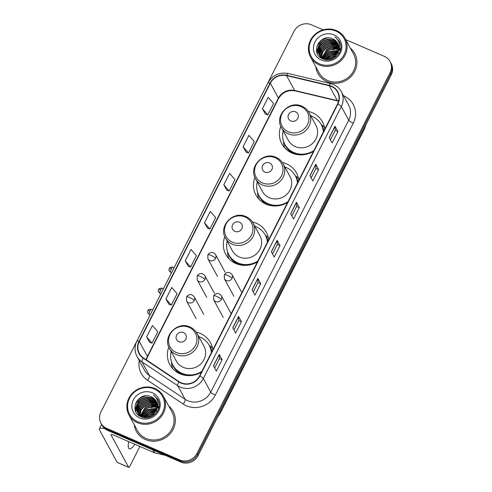 <?xml version="1.0" encoding="UTF-8"?>
<svg xmlns="http://www.w3.org/2000/svg" width="492" height="492" viewBox="0 0 492 492"><rect width="100%" height="100%" fill="white"/><g stroke="black" fill="none" stroke-linecap="round" stroke-linejoin="round"><path stroke-width="0.74" d="M212.784 349.892A23.099 21.66 -28.5 0 0 210.453 342.604A23.099 21.66 -28.5 0 0 200.392 333.484A23.099 21.66 -28.5 0 0 196.253 332.155M168.817 347.075A23.099 21.66 -28.5 0 0 169.869 364.677A23.099 21.66 -28.5 0 0 179.937 373.797A23.099 21.66 -28.5 0 0 201.523 372.087M268.706 239.665A23.099 21.66 -28.5 0 0 266.375 232.378A23.099 21.66 -28.5 0 0 256.314 223.251A23.099 21.66 -28.5 0 0 252.39 221.972M224.813 236.67A23.099 21.66 -28.5 0 0 225.791 254.444A23.099 21.66 -28.5 0 0 235.859 263.571A23.099 21.66 -28.5 0 0 257.445 261.861M298.847 180.25A23.099 21.66 -28.5 0 0 296.516 172.963A23.099 21.66 -28.5 0 0 286.455 163.842A23.099 21.66 -28.5 0 0 282.316 162.514M254.887 177.434A23.099 21.66 -28.5 0 0 255.938 195.035A23.099 21.66 -28.5 0 0 266 204.155A23.099 21.66 -28.5 0 0 287.586 202.446M324.781 129.132A23.099 21.66 -28.5 0 0 322.457 121.844A23.099 21.66 -28.5 0 0 312.389 112.717A23.099 21.66 -28.5 0 0 308.25 111.395M280.821 126.309A23.099 21.66 -28.5 0 0 281.873 143.91A23.099 21.66 -28.5 0 0 291.934 153.037A23.099 21.66 -28.5 0 0 313.521 151.327M323.631 126.487A23.099 21.66 -28.5 0 0 321.245 124.642M297.697 177.612A23.099 21.66 -28.5 0 0 295.311 175.761M266.609 236.222A23.099 21.66 -28.5 0 0 265.422 235.348M211.634 347.254A23.099 21.66 -28.5 0 0 209.248 345.402M157.329 406.841A17.429 16.347 -28.5 0 0 156.087 406.847A17.429 16.347 -28.5 0 1 157.329 406.841M155.275 406.896A17.429 16.347 -28.5 0 0 150.767 407.868A17.429 16.347 -28.5 0 1 155.275 406.896M144.63 411.478A17.429 16.347 -28.5 0 0 141.794 414.645A17.429 16.347 -28.5 0 1 144.63 411.478M141.407 415.23A17.429 16.347 -28.5 0 0 141.038 415.826A17.429 16.347 -28.5 0 1 141.407 415.23M140.94 415.998A17.429 16.347 -28.5 0 0 140.718 416.398A17.429 16.347 -28.5 0 1 140.94 415.998M338.914 48.917A17.429 16.347 -28.5 0 0 337.666 48.923A17.429 16.347 -28.5 0 1 338.914 48.917M336.86 48.979A17.429 16.347 -28.5 0 0 332.352 49.95A17.429 16.347 -28.5 0 1 336.86 48.979M326.214 53.554A17.429 16.347 -28.5 0 0 323.379 56.728A17.429 16.347 -28.5 0 1 326.214 53.554M322.986 57.312A17.429 16.347 -28.5 0 0 322.623 57.902A17.429 16.347 -28.5 0 1 322.986 57.312M322.524 58.074A17.429 16.347 -28.5 0 0 322.297 58.474A17.429 16.347 -28.5 0 1 322.524 58.074M323.121 29.852L311.393 24.784A13.075 12.263 -28.5 0 0 294.087 31.211L100.921 411.952A13.075 12.263 -28.5 0 0 100.958 423.182L102.115 425.309A13.075 12.263 -28.5 0 0 107.809 430.469L180.773 462.043A13.075 12.263 -28.5 0 0 198.085 455.617L391.245 74.87A13.075 12.263 -28.5 0 0 391.214 63.64L390.636 62.576A13.075 12.263 -28.5 0 1 390.666 73.806A13.075 12.263 -28.5 0 0 390.636 62.576L390.058 61.518A13.075 12.263 -28.5 0 0 384.357 56.352L345.704 39.624M100.958 423.182A13.075 12.263 -28.5 0 0 106.653 428.347L179.617 459.915A13.075 12.263 -28.5 0 0 196.929 453.489L197.507 454.553L390.666 73.806L197.507 454.553A13.075 12.263 -28.5 0 1 180.195 460.979A13.075 12.263 -28.5 0 0 197.507 454.553L198.085 455.617M106.653 428.347L107.231 429.411L180.195 460.979L107.231 429.411A13.075 12.263 -28.5 0 1 101.536 424.245A13.075 12.263 -28.5 0 0 107.231 429.411L107.809 430.469M315.809 66.758A20.916 19.618 -28.5 0 0 317.924 73.382A20.916 19.618 -28.5 0 0 327.039 81.647A20.916 19.618 -28.5 0 0 350.931 76.654A20.916 19.618 -28.5 0 0 354.677 53.394A20.916 19.618 -28.5 0 0 350.267 48.019A20.916 19.618 -28.5 0 1 354.677 53.394A20.916 19.618 -28.5 0 1 350.931 76.654A20.916 19.618 -28.5 0 1 327.039 81.647A20.916 19.618 -28.5 0 1 317.924 73.382A20.916 19.618 -28.5 0 1 315.809 66.758M134.224 424.682A20.916 19.618 -28.5 0 0 136.339 431.299A20.916 19.618 -28.5 0 0 145.454 439.565A20.916 19.618 -28.5 0 0 169.346 434.577A20.916 19.618 -28.5 0 0 173.092 411.318A20.916 19.618 -28.5 0 0 168.682 405.943A20.916 19.618 -28.5 0 1 173.092 411.318A20.916 19.618 -28.5 0 1 169.346 434.577A20.916 19.618 -28.5 0 1 145.454 439.565A20.916 19.618 -28.5 0 1 136.339 431.299A20.916 19.618 -28.5 0 1 134.224 424.682M331.442 86.469A13.948 13.081 151.5 0 1 337.518 91.973A13.948 13.081 151.5 0 1 337.555 103.953L199.586 375.913A13.948 13.081 151.5 0 1 179.082 381.663L143.381 357.875A13.948 13.081 151.5 0 1 139.347 353.471A13.948 13.081 151.5 0 1 139.31 341.491L270.336 83.216A13.948 13.081 151.5 0 1 286.572 75.62L329.216 85.725A13.948 13.081 151.5 0 1 331.442 86.469M331.596 86.161A14.293 13.407 -28.5 0 0 329.314 85.405L286.67 75.301A14.293 13.407 -28.5 0 0 270.028 83.08L139.002 341.362A14.293 13.407 -28.5 0 0 143.172 358.151L178.873 381.94A14.293 13.407 -28.5 0 0 199.893 376.048L337.863 104.089A14.293 13.407 -28.5 0 0 331.596 86.161M213.448 365.845L216.339 371.159L222.126 359.75L219.241 354.437L213.448 365.845M214.653 368.059L219.463 358.576L219.291 354.597A3.487 0.713 -153.1 0 0 219.241 354.437M219.457 358.594L222.126 359.75M232.747 327.807L235.637 333.121L241.424 321.713L238.534 316.399L232.747 327.807M233.952 330.021L238.761 320.538L238.589 316.565A3.487 0.713 -153.1 0 0 238.534 316.399M238.755 320.556L241.424 321.713M252.045 289.776L254.93 295.089L260.723 283.675L257.833 278.361L252.045 289.776M253.245 291.99L258.06 282.506L257.888 278.527A3.487 0.713 -153.1 0 0 257.833 278.361M258.048 282.519L260.723 283.675M329.228 137.631L332.118 142.944L337.912 131.53L335.021 126.216L329.228 137.631M330.433 139.845L335.249 130.355L335.077 126.382A3.487 0.713 -153.1 0 0 335.021 126.216M335.237 130.374L337.912 131.53M309.935 175.662L312.826 180.976L318.613 169.568L315.723 164.254L309.935 175.662M311.141 177.876L315.95 168.393L315.778 164.42A3.487 0.713 -153.1 0 0 315.723 164.254M315.944 168.412L318.613 169.568M290.637 213.7L293.527 219.014L299.314 207.606L296.424 202.292L290.637 213.7M291.842 215.914L296.651 206.431L296.479 202.452A3.487 0.713 -153.1 0 0 296.424 202.292M296.645 206.449L299.314 207.606M271.338 251.738L274.228 257.052L280.016 245.637L277.131 240.324L271.338 251.738M272.543 253.952L277.359 244.469L277.18 240.49A3.487 0.713 -153.1 0 0 277.131 240.324M277.347 244.487L280.016 245.637M196.929 453.489L390.088 72.748A13.075 12.263 -28.5 0 0 390.058 61.518M165.927 298.902L171.302 305.126L177.089 293.718L171.714 287.488L165.927 298.902L168.836 304.179M146.628 336.934L152.003 343.164L157.797 331.749L152.422 325.526L146.628 336.934L149.537 342.217M223.817 184.789L229.192 191.019L234.979 179.605L229.604 173.381L223.817 184.789L226.726 190.072M243.116 146.757L248.491 152.981L254.278 141.573L248.903 135.343L243.116 146.757L246.018 152.034M262.414 108.72L267.783 114.944L273.577 103.535L268.202 97.305L262.414 108.72L265.317 113.996M185.226 260.865L190.601 267.088L196.388 255.68L191.013 249.45L185.226 260.865L188.128 266.141M204.518 222.827L209.893 229.057L215.687 217.642L210.312 211.419L204.518 222.827L207.427 228.103M209.893 229.057L207.384 228.085M229.192 191.019L226.677 190.053M248.491 152.981L245.975 152.016M267.783 114.944L265.274 113.978M190.601 267.088L188.085 266.123M171.302 305.126L168.787 304.161M152.003 343.164L149.488 342.198M338.976 52.964A17.429 16.347 -28.5 0 0 337.955 53.087M337.573 53.142A17.429 16.347 -28.5 0 0 334.517 53.935M328.379 57.539A17.429 16.347 -28.5 0 0 326.805 59.12M326.553 59.409A17.429 16.347 -28.5 0 0 326.214 59.821M319.333 63.806A18.739 17.577 -28.5 0 0 344.148 54.594A18.739 17.577 -28.5 0 0 335.931 31.094A18.739 17.577 -28.5 0 0 311.122 40.307A18.739 17.577 -28.5 0 0 319.333 63.806M319.093 64.833A19.612 18.395 -28.5 0 0 341.491 60.153A19.612 18.395 -28.5 0 0 345.003 38.345A19.612 18.395 -28.5 0 0 336.46 30.596A19.612 18.395 -28.5 0 0 314.062 35.276A19.612 18.395 -28.5 0 0 310.55 57.084A19.612 18.395 -28.5 0 0 319.093 64.833M310.55 57.084L319.068 72.754A19.612 18.395 -28.5 0 0 327.617 80.504A19.612 18.395 -28.5 0 0 350.015 75.823A19.612 18.395 -28.5 0 0 353.527 54.022L345.003 38.345M332.42 58.019L333.465 57.447M334.941 56.863L336.374 56.506M328.939 59.052L331.399 56.881L336.239 55.086M329.492 58.966L331.583 57.213L335.864 55.504M327.205 59.138L330.679 55.553L337.272 53.665M327.592 59.145L330.858 55.885L337.063 53.991M325.858 59.009L329.954 54.225L337.924 52.453M326.171 59.052L330.138 54.557L337.783 52.742M324.732 58.763L329.234 52.896L338.373 51.359M324.997 58.831L329.412 53.228L338.275 51.623M323.748 58.431L328.508 51.568L338.674 50.35M323.982 58.523L328.693 51.9L338.607 50.596M322.881 58.044L327.789 50.239L333.127 48.388L338.853 49.403M323.09 58.142L327.967 50.571L333.312 48.72L338.816 49.637M322.112 57.601L327.069 48.911L332.407 47.06L338.945 48.505M322.303 58.573L322.291 57.933M322.297 57.718L327.248 49.243L332.586 47.392L338.927 48.726M321.516 57.927L321.436 57.324M321.417 57.121L322.586 51.672L326.344 47.583L331.682 45.731L337.192 46.648L338.951 47.65M321.663 58.062L321.596 57.453M321.583 57.244L322.764 52.004L326.522 47.915L331.866 46.064L337.371 46.98L338.957 47.859M321.141 58.019L320.999 57.564M320.95 57.373L320.827 56.795M320.79 56.598L321.866 50.344L325.624 46.254L330.962 44.403L336.466 45.319L338.896 46.832M321.239 58.081L321.135 57.705M321.085 57.515L320.975 56.931M320.944 56.734L322.045 50.676L325.802 46.586L331.141 44.735L336.651 45.651L338.914 47.035M320.729 57.496L320.513 56.967M320.452 56.783L320.28 56.236M320.231 56.045L319.954 54.212L321.141 49.016L324.898 44.926L330.243 43.075L335.747 43.991L338.773 46.051M320.833 57.65L320.63 57.115M320.569 56.937L320.409 56.377M320.366 56.186L320.138 54.544L321.319 49.348L325.083 45.258L330.421 43.407L335.925 44.323L338.81 46.242M321.061 57.97L320.083 56.34M320.009 56.168L319.794 55.639M319.726 55.455L319.234 52.884L320.421 47.687L324.179 43.597L329.517 41.746L335.021 42.663L338.594 45.301M320.956 57.896L320.341 56.844M320.433 57.011L320.187 56.5M320.114 56.322L319.911 55.787M319.849 55.608L319.413 53.216L320.599 48.019L324.357 43.929L329.695 42.078L335.206 42.995L338.644 45.485M322.838 58.935L319.363 55.012M319.283 54.84L318.508 51.555L319.695 46.359L323.453 42.269L328.797 40.418L334.302 41.334L338.361 44.575M322.014 58.542L319.615 55.516M319.708 55.682L319.468 55.172M319.388 54.993L318.693 51.888L319.88 46.691L323.638 42.601L328.976 40.75L334.48 41.666L338.422 44.754M337.813 52.675A10.898 10.221 -28.5 0 0 337.783 43.314A10.898 10.221 -28.5 0 0 333.041 39.009C320.064 32.251 309.37 53.745 322.549 58.806C331.282 63.363 343.059 53.911 340.587 44.428L339.462 41.463L335.046 36.912C339.972 41.402 340.894 46.654 337.813 52.675C334.376 58.314 329.628 60.209 323.57 58.357L318.896 54.188L317.789 50.227L318.976 45.03L322.734 40.941L328.072 39.089L333.582 40.006L338.072 43.88M323.748 58.689L318.896 54.188M318.988 54.354L317.967 50.559L319.154 45.362L322.912 41.273L328.256 39.421L333.761 40.338L338.145 44.052M339.216 49.581L339.615 49.803M339.154 49.79L339.603 50.024M339.794 50.135L340.279 50.436M339.794 49.065L340.279 49.446M339.8 49.274L340.304 49.649M339.714 48.247L340.156 48.653M340.298 48.788L340.605 49.114M339.738 48.45L340.193 48.843M333.041 39.009L337.819 43.382M334 34.895A14.379 13.487 -28.5 0 0 314.96 41.968A14.379 13.487 -28.5 0 0 321.264 59.999A14.379 13.487 -28.5 0 0 340.304 52.933A14.379 13.487 -28.5 0 0 334 34.895M335.046 36.912L339.443 41.426M317.02 45.811L321.952 40.049L327.155 37.946M316.682 51.586L319.13 44.747M317.395 53.696L317.795 50.356M317.961 49.79L319.855 46.076M331.817 43.05L336.257 43.536M332.543 44.378L336.983 44.864M333.982 47.035L338.422 47.521M334.708 48.364L338.927 48.788M336.153 51.02L338.465 51.088M336.872 52.349L337.979 52.33M318.004 43.702L321.86 39.883L324.745 38.419M316.602 51.199L320.237 43.155M317.303 53.493L317.777 49.926M317.992 49.261L320.962 44.483M329.812 43.124L335.765 43.265M330.538 44.452L336.491 44.594M331.983 47.109L337.936 47.25M332.703 48.437L338.656 48.579M334.868 52.416L338.053 52.17M290.889 120.97A5.228 4.908 -28.5 0 0 297.814 118.4A5.228 4.908 -28.5 0 0 295.52 111.844A5.228 4.908 -28.5 0 0 288.601 114.415A5.228 4.908 -28.5 0 0 290.889 120.97M281.455 127.637L288.38 140.374A15.689 14.717 -28.5 0 0 295.212 146.573A15.689 14.717 -28.5 0 0 313.133 142.828A15.689 14.717 -28.5 0 0 315.944 125.386L309.019 112.65C307.414 109.753 305.065 107.619 301.983 106.254C289.407 99.944 274.112 115.817 281.455 127.637A15.689 14.717 -28.5 0 0 288.294 133.836A15.689 14.717 -28.5 0 0 306.215 130.097A15.689 14.717 -28.5 0 0 309.019 112.65M283.195 130.841A20.701 19.416 -28.5 0 0 284.843 144.359A20.701 19.416 -28.5 0 0 293.865 152.538A20.701 19.416 -28.5 0 0 313.908 150.564M323.379 131.893A20.701 19.416 -28.5 0 0 321.214 124.581A20.701 19.416 -28.5 0 0 312.192 116.407A20.701 19.416 -28.5 0 0 310.76 115.848M284.843 144.359L285.132 144.894A20.701 19.416 -28.5 0 0 294.154 153.073A20.701 19.416 -28.5 0 0 304.763 154.568M323.576 131.512A20.701 19.416 -28.5 0 0 321.504 125.116L321.214 124.581M284.8 148A22.663 21.254 151.5 0 1 283.546 142.262L283.466 141.118M324.788 127.237L321.848 125.368A20.898 19.6 -28.5 0 1 323.976 130.718M264.954 172.089A5.228 4.908 -28.5 0 0 271.879 169.525A5.228 4.908 -28.5 0 0 269.585 162.963A5.228 4.908 -28.5 0 0 262.66 165.533A5.228 4.908 -28.5 0 0 264.954 172.089M255.52 178.762L262.445 191.493A15.689 14.717 -28.5 0 0 269.278 197.692A15.689 14.717 -28.5 0 0 287.199 193.946A15.689 14.717 -28.5 0 0 290.009 176.505L283.084 163.775C281.479 160.872 279.13 158.738 276.049 157.379C263.472 151.062 248.177 166.936 255.52 178.762A15.689 14.717 -28.5 0 0 262.359 184.961A15.689 14.717 -28.5 0 0 280.274 181.216A15.689 14.717 -28.5 0 0 283.084 163.775M257.261 181.96A20.701 19.416 -28.5 0 0 258.909 195.484A20.701 19.416 -28.5 0 0 267.931 203.657A20.701 19.416 -28.5 0 0 287.974 201.683M297.445 183.012A20.701 19.416 -28.5 0 0 295.28 175.706A20.701 19.416 -28.5 0 0 286.258 167.526A20.701 19.416 -28.5 0 0 284.825 166.972M258.909 195.484L259.198 196.013A20.701 19.416 -28.5 0 0 268.214 204.192A20.701 19.416 -28.5 0 0 278.829 205.687M297.642 182.63A20.701 19.416 -28.5 0 0 295.569 176.234L295.28 175.706M258.866 199.125A22.663 21.254 151.5 0 1 257.611 193.387L257.531 192.243M298.853 178.356L295.913 176.487A20.898 19.6 -28.5 0 1 298.041 181.837M234.893 231.351A5.228 4.908 -28.5 0 0 241.812 228.78A5.228 4.908 -28.5 0 0 239.524 222.224A5.228 4.908 -28.5 0 0 232.599 224.795A5.228 4.908 -28.5 0 0 234.893 231.351M225.459 238.023L232.378 250.754A15.689 14.717 -28.5 0 0 239.217 256.953A15.689 14.717 -28.5 0 0 257.138 253.208A15.689 14.717 -28.5 0 0 259.948 235.766L253.023 223.03C251.412 220.133 249.069 217.999 245.988 216.64C233.411 210.324 218.116 226.197 225.459 238.023A15.689 14.717 -28.5 0 0 232.292 244.216A15.689 14.717 -28.5 0 0 250.213 240.477A15.689 14.717 -28.5 0 0 253.023 223.03M227.193 241.221A20.701 19.416 -28.5 0 0 228.842 254.739A20.701 19.416 -28.5 0 0 237.864 262.919A20.701 19.416 -28.5 0 0 257.913 260.945M267.384 242.273A20.701 19.416 -28.5 0 0 265.213 234.967A20.701 19.416 -28.5 0 0 256.197 226.787A20.701 19.416 -28.5 0 0 254.764 226.234M228.842 254.739L229.131 255.274A20.701 19.416 -28.5 0 0 238.153 263.454A20.701 19.416 -28.5 0 0 252.439 264.173M267.574 241.892A20.701 19.416 -28.5 0 0 265.502 235.496L265.213 234.967M228.958 258.786A22.663 21.254 151.5 0 1 227.55 252.642L227.47 251.504M268.269 237.279L265.846 235.748A20.898 19.6 -28.5 0 1 267.98 241.098M178.891 341.731A5.228 4.908 -28.5 0 0 185.816 339.166A5.228 4.908 -28.5 0 0 183.522 332.604A5.228 4.908 -28.5 0 0 176.597 335.175A5.228 4.908 -28.5 0 0 178.891 341.731M169.457 348.404L176.382 361.134A15.689 14.717 -28.5 0 0 183.215 367.333A15.689 14.717 -28.5 0 0 201.136 363.588A15.689 14.717 -28.5 0 0 203.946 346.147L197.021 333.416C195.41 330.513 193.067 328.379 189.986 327.02C177.409 320.704 162.114 336.577 169.457 348.404A15.689 14.717 -28.5 0 0 176.29 354.603A15.689 14.717 -28.5 0 0 194.211 350.858A15.689 14.717 -28.5 0 0 197.021 333.416M171.198 351.602A20.701 19.416 -28.5 0 0 172.846 365.126A20.701 19.416 -28.5 0 0 181.862 373.299A20.701 19.416 -28.5 0 0 201.911 371.325M211.382 352.653A20.701 19.416 -28.5 0 0 209.217 345.347A20.701 19.416 -28.5 0 0 200.195 337.168A20.701 19.416 -28.5 0 0 198.762 336.614M172.846 365.126L173.135 365.654A20.701 19.416 -28.5 0 0 182.151 373.834A20.701 19.416 -28.5 0 0 192.766 375.328M211.578 352.272A20.701 19.416 -28.5 0 0 209.506 345.876L209.217 345.347M172.803 368.766A22.663 21.254 151.5 0 1 171.548 363.028L171.468 361.884M212.79 347.998L209.85 346.128A20.898 19.6 -28.5 0 1 211.978 351.479M157.391 410.888A17.429 16.347 -28.5 0 0 156.37 411.004M155.989 411.066A17.429 16.347 -28.5 0 0 152.932 411.853M146.794 415.463A17.429 16.347 -28.5 0 0 145.22 417.038M144.968 417.333A17.429 16.347 -28.5 0 0 144.63 417.739M105.11 428.858A17.429 3.579 -153.1 0 0 99.378 428.796A17.429 3.579 -153.1 0 0 99.569 430.039L117.114 462.32L128.64 467.302L111.087 435.026A4.36 0.898 26.9 0 1 111.038 434.713A4.36 0.898 26.9 0 1 114.205 435.358L154.359 452.732L152.852 449.959M128.64 467.302A2.177 0.609 113.4 0 0 128.738 467.4A2.177 0.609 113.4 0 0 129.962 466.065L139.9 446.478M128.787 441.668A13.948 3.899 113.4 0 0 129.267 448.796A13.948 3.899 113.4 0 0 134.79 444.264M165.361 455.371L154.709 452.843A2.177 2.042 151.5 0 1 154.359 452.732M137.754 421.724A18.739 17.577 -28.5 0 0 162.563 412.511A18.739 17.577 -28.5 0 0 154.347 389.012A18.739 17.577 -28.5 0 0 129.537 398.225A18.739 17.577 -28.5 0 0 137.754 421.724M137.508 422.751A19.612 18.395 -28.5 0 0 159.912 418.071A19.612 18.395 -28.5 0 0 163.424 396.269A19.612 18.395 -28.5 0 0 154.875 388.52A19.612 18.395 -28.5 0 0 132.477 393.2A19.612 18.395 -28.5 0 0 128.965 415.002A19.612 18.395 -28.5 0 0 137.508 422.751M128.965 415.002L137.489 430.678A19.612 18.395 -28.5 0 0 146.032 438.427A19.612 18.395 -28.5 0 0 168.43 433.747A19.612 18.395 -28.5 0 0 171.942 411.939L163.424 396.269M150.841 415.937L151.887 415.371M153.356 414.787L154.796 414.424M147.36 416.976L149.814 414.799L154.654 413.009M147.907 416.89L149.999 415.131L154.279 413.428M145.62 417.056L149.094 413.471L155.687 411.583M146.007 417.062L149.273 413.803L155.478 411.915M144.273 416.927L148.375 412.142L156.339 410.371M144.587 416.976L148.553 412.474L156.198 410.66M143.147 416.681L147.649 410.814L156.788 409.282M143.412 416.755L147.828 411.146L156.696 409.547M142.163 416.355L146.93 409.485L157.089 408.274M142.397 416.441L147.108 409.818L157.028 408.52M141.302 415.961L146.204 408.157L151.542 406.312L157.268 407.327M141.505 416.066L146.388 408.489L151.727 406.644L157.237 407.554M140.528 415.525L145.484 406.835L150.823 404.984L157.36 406.429M140.718 416.49L140.706 415.857M140.712 415.635L145.663 407.167L151.001 405.316L157.348 406.65M139.931 415.851L139.851 415.248M139.833 415.039L141.001 409.59L144.759 405.506L150.103 403.655L155.607 404.565L157.372 405.574M140.079 415.98L140.011 415.371M139.999 415.162L141.186 409.922L144.943 405.838L150.281 403.987L155.786 404.898L157.372 405.783M139.556 415.943L139.421 415.482M139.371 415.297L139.242 414.719M139.205 414.522L140.281 408.262L144.039 404.178L149.377 402.327L154.888 403.237L157.311 404.756M139.654 416.004L139.55 415.623M139.5 415.439L139.39 414.854M139.359 414.651L140.46 408.594L144.218 404.51L149.562 402.659L155.066 403.569L157.329 404.953M139.144 415.414L138.935 414.885M138.867 414.707L138.695 414.153M138.646 413.969L138.369 412.136L139.556 406.933L143.313 402.85L148.658 400.998L154.162 401.909L157.188 403.969M139.476 415.888L138.756 414.768L139.328 415.746M139.254 415.574L139.045 415.039M138.99 414.854L138.83 414.301M138.781 414.11L138.553 412.468L139.74 407.265L143.498 403.182L148.836 401.331L154.34 402.241L157.225 404.166M138.756 414.768L138.504 414.258M138.424 414.086L138.209 413.557M138.147 413.378L137.649 410.808L138.836 405.605L142.594 401.521L147.932 399.67L153.442 400.58L157.01 403.219M138.849 414.934L138.603 414.418M138.529 414.246L138.326 413.711M138.264 413.526L137.828 411.14L139.015 405.937L142.772 401.853L148.117 400.002L153.621 400.912L157.059 403.403M141.259 416.859L137.778 412.929M137.698 412.757L136.93 409.479L138.111 404.276L141.874 400.193L147.213 398.342L152.717 399.252L156.776 402.499M140.435 416.46L138.037 413.44M138.129 413.606L137.883 413.089M137.809 412.917L137.108 409.811L138.295 404.608L142.053 400.525L147.391 398.674L152.901 399.584L156.837 402.677M156.228 410.592A10.898 10.221 -28.5 0 0 156.204 401.232A10.898 10.221 -28.5 0 0 151.456 396.927C138.48 390.168 127.785 411.669 140.964 416.724C149.697 421.287 161.474 411.829 159.002 402.345L157.877 399.387L153.461 394.836C158.387 399.326 159.31 404.578 156.228 410.592C152.791 416.232 148.043 418.126 141.985 416.281L137.311 412.112L136.204 408.151L137.391 402.948L141.149 398.864L146.487 397.013L151.997 397.923L156.487 401.804M142.17 416.613L137.311 412.112M137.403 412.278L136.382 408.483L137.569 403.28L141.327 399.197L146.671 397.345L152.176 398.256L156.567 401.976M157.631 407.505L158.03 407.727M157.569 407.714L158.018 407.948M158.209 408.059L158.701 408.36M158.209 406.982L158.701 407.364M158.215 407.192L158.719 407.567M158.129 406.164L158.578 406.57M158.713 406.712L159.021 407.032M158.153 406.367L158.608 406.767M151.456 396.927L156.241 401.3M152.415 392.819A14.379 13.487 -28.5 0 0 133.375 399.885A14.379 13.487 -28.5 0 0 139.679 417.923A14.379 13.487 -28.5 0 0 158.719 410.851A14.379 13.487 -28.5 0 0 152.415 392.819M153.461 394.836L157.858 399.35M135.435 403.729L140.368 397.966L145.57 395.869M135.097 409.504L137.545 402.665M135.81 411.613L136.21 408.274M136.376 407.708L138.27 403.993M150.232 400.968L154.672 401.46M150.958 402.296L155.398 402.788M152.403 404.953L156.843 405.445M153.123 406.281L157.342 406.712M154.568 408.938L156.88 409.012M155.287 410.267L156.394 410.254M136.419 401.62L140.275 397.8L143.16 396.337M135.017 409.116L138.658 401.078M135.718 411.41L136.192 407.85M136.407 407.185L139.377 402.407M148.227 401.041L154.187 401.189M148.953 402.37L154.906 402.517M150.398 405.027L156.351 405.174M151.118 406.355L157.071 406.503M153.283 410.34L156.468 410.094M218.682 415.02A17.429 16.347 -28.5 0 0 220.059 412.745L364.4 128.234A17.429 16.347 -28.5 0 0 365.415 125.792M364.283 128.018L364.4 128.234A8.715 1.79 26.9 0 1 364.492 128.855L220.152 413.366A8.715 1.79 26.9 0 0 220.059 412.745L219.942 412.53M391.245 74.87L390.088 72.748M180.773 462.043L179.617 459.915M343.539 95.743A21.789 20.436 151.5 0 1 353.281 123.148L215.305 395.107A4.36 0.898 26.9 0 1 210.742 392.118L348.717 120.159A17.429 16.347 -28.5 0 0 348.674 105.19L341.276 91.586A17.429 16.347 151.5 0 1 341.319 106.561A4.36 0.898 -153.1 0 0 337.863 104.089M215.305 395.107A21.789 20.436 151.5 0 1 186.456 405.82A21.789 20.436 151.5 0 1 183.27 404.086L147.569 380.298A21.789 20.436 151.5 0 1 139.236 360.568M187.667 400.691A17.429 16.347 -28.5 0 0 210.742 392.118L203.35 378.52A17.429 16.347 151.5 0 1 177.717 385.703L142.022 361.915A17.429 16.347 151.5 0 1 136.973 356.411L144.371 370.015A17.429 16.347 -28.5 0 0 149.414 375.513L185.115 399.301A17.429 16.347 -28.5 0 0 187.667 400.691M341.276 91.586C339.492 88.375 336.891 86.014 333.478 84.501L330.667 83.566A4.36 1.045 103.3 0 0 329.314 85.405M330.667 83.566L288.023 73.462C279.216 72.01 272.513 75.141 267.912 82.853A4.36 0.898 26.9 0 1 270.028 83.08M139.002 341.362A4.36 0.898 -153.1 0 0 136.881 341.128C134.402 346.325 134.433 351.423 136.973 356.411M143.172 358.151A4.36 1.353 123.7 0 0 142.022 361.915L149.414 375.513A4.36 1.353 -56.3 0 1 147.569 380.298M288.023 73.462A4.36 1.045 103.3 0 0 286.67 75.301M178.873 381.94A4.36 1.353 123.7 0 0 177.717 385.703L185.115 399.301A4.36 1.353 -56.3 0 1 183.27 404.086M199.893 376.048A4.36 0.898 26.9 0 1 203.35 378.52L341.319 106.561L348.717 120.159A4.36 0.898 26.9 0 0 353.281 123.148M139.31 341.491L147.397 356.368A13.948 13.081 -28.5 0 0 146.204 359.757M338.65 101.001A13.948 13.081 -28.5 0 0 337.303 100.602L294.665 90.497A13.948 13.081 -28.5 0 0 278.429 98.093L147.397 356.368A7.847 1.611 26.9 0 1 147.477 356.928L146.388 359.88M329.216 85.725L337.303 100.602A7.847 1.882 -76.7 0 0 337.715 100.977L295.077 90.872A7.847 1.882 -76.7 0 1 294.665 90.497L286.572 75.62M270.336 83.216L278.429 98.093A7.847 1.611 26.9 0 1 278.509 98.652L147.477 356.928M271.412 251.867L277.18 240.49M290.71 213.829L296.479 202.452M310.003 175.798L315.778 164.42M329.302 137.76L335.077 126.382M252.113 289.905L257.888 278.527M232.814 327.943L238.589 316.565M213.522 365.974L219.291 354.597M338.576 52.865A17.429 16.347 -28.5 0 0 338.029 52.933M337.653 52.988A17.429 16.347 -28.5 0 0 332.973 54.391M329.511 56.432A17.429 16.347 -28.5 0 0 326.627 59.101M326.381 59.391A17.429 16.347 -28.5 0 0 326.055 59.803M288.349 131.782A14.409 13.518 -28.5 0 0 307.426 124.704A14.409 13.518 -28.5 0 0 301.11 106.629A14.409 13.518 -28.5 0 0 282.027 113.713A14.409 13.518 -28.5 0 0 288.349 131.782M284.271 143.221A20.898 19.6 -28.5 0 0 293.275 153.565M262.414 182.907A14.409 13.518 -28.5 0 0 281.492 175.822A14.409 13.518 -28.5 0 0 275.176 157.748A14.409 13.518 -28.5 0 0 256.092 164.832A14.409 13.518 -28.5 0 0 262.414 182.907M258.337 194.34A20.898 19.6 -28.5 0 0 267.34 204.684M232.347 242.169A14.409 13.518 -28.5 0 0 251.43 235.084A14.409 13.518 -28.5 0 0 245.108 217.009A14.409 13.518 -28.5 0 0 226.031 224.094A14.409 13.518 -28.5 0 0 232.347 242.169M228.276 253.601A20.898 19.6 -28.5 0 0 238.392 264.487M176.345 352.549A14.409 13.518 -28.5 0 0 195.429 345.464A14.409 13.518 -28.5 0 0 189.113 327.389A14.409 13.518 -28.5 0 0 170.029 334.474A14.409 13.518 -28.5 0 0 176.345 352.549M172.274 363.982A20.898 19.6 -28.5 0 0 181.277 374.326M232.046 278.367A4.36 4.09 -28.5 0 0 232.033 274.628C229.444 271.621 226.873 271.658 224.321 274.739A4.36 0.898 26.9 0 1 227.482 275.379A4.36 0.898 -153.1 0 1 232.046 278.367A4.36 4.09 -28.5 0 1 224.377 278.792L224.321 274.739M221.357 299.443A4.36 4.09 -28.5 0 0 221.345 295.698C218.755 292.697 216.185 292.734 213.626 295.809A4.36 0.898 26.9 0 1 216.794 296.455A4.36 0.898 -153.1 0 1 221.357 299.443A4.36 4.09 -28.5 0 1 213.688 299.862L213.626 295.809M171.351 268.872A2.835 0.793 -66.6 0 1 172.944 267.138C168.104 267.131 169.943 268.577 169.291 268.454A2.835 0.584 26.9 0 1 171.351 268.872A2.835 0.793 -66.6 0 0 170.693 272.334L171.567 272.709M215.576 258.398A4.36 4.09 -28.5 0 0 215.57 254.653C212.981 251.652 210.404 251.689 207.852 254.764A4.36 0.898 26.9 0 1 211.019 255.41A4.36 0.898 -153.1 0 1 215.576 258.398A4.36 4.09 -28.5 0 1 207.907 258.817L207.852 254.764M160.656 289.942A2.835 0.793 -66.6 0 1 162.255 288.207C157.415 288.201 159.254 289.653 158.602 289.524A2.835 0.584 26.9 0 1 160.656 289.942A2.835 0.793 -66.6 0 0 160.005 293.404L160.872 293.786M204.887 279.468A4.36 4.09 -28.5 0 0 204.875 275.723C202.286 272.722 199.715 272.759 197.163 275.834A4.36 0.898 26.9 0 1 200.324 276.479A4.36 0.898 -153.1 0 1 204.887 279.468A4.36 4.09 -28.5 0 1 197.218 279.887L197.163 275.834M149.968 311.018A2.835 0.793 -66.6 0 1 151.561 309.277C146.727 309.271 148.559 310.723 147.914 310.6A2.835 0.584 26.9 0 1 149.968 311.018A2.835 0.793 -66.6 0 0 149.31 314.48L150.183 314.855M194.199 300.544A4.36 4.09 -28.5 0 0 194.186 296.799C191.597 293.792 189.026 293.829 186.468 296.91A4.36 0.898 26.9 0 1 189.635 297.549A4.36 0.898 -153.1 0 1 194.199 300.544A4.36 4.09 -28.5 0 1 186.53 300.963L186.468 296.91M111.087 435.026L111.315 434.571M153.227 450.118L154.709 452.843M156.991 410.783A17.429 16.347 -28.5 0 0 156.444 410.851M156.075 410.906A17.429 16.347 -28.5 0 0 151.395 412.308M147.926 414.35A17.429 16.347 -28.5 0 0 145.042 417.025M144.802 417.314A17.429 16.347 -28.5 0 0 144.47 417.72M365.974 124.685L364.492 128.855M217.648 417.05L220.152 413.366M267.912 82.853L136.881 341.128M295.077 90.872C287.888 89.716 282.371 92.311 278.509 98.652M337.715 100.977L338.594 101.217M241.566 292.162L232.033 274.628M233.909 296.325L224.377 278.792M230.877 313.232L221.345 295.698M223.22 317.395L213.688 299.862M225.102 272.187L215.57 254.653M172.944 267.138L174.131 267.648M170.693 272.334C167.569 269.493 169.476 269.192 169.291 268.454M217.446 276.35L207.907 258.817M214.407 293.257L204.875 275.723M162.255 288.207L163.442 288.724M160.005 293.404C156.88 290.563 158.787 290.262 158.602 289.524M206.751 297.42L197.218 279.887M203.719 314.333L194.186 296.799M151.561 309.277L152.754 309.794M149.31 314.48C146.185 311.639 148.098 311.338 147.914 310.6M196.062 318.496L186.53 300.963M99.378 428.796L101.616 424.393M128.738 467.4L117.219 462.418"/></g></svg>
